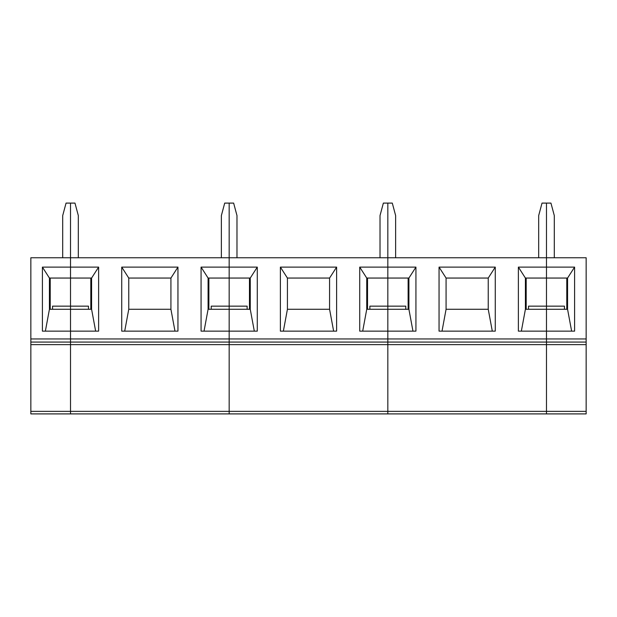 <?xml version="1.0" encoding="UTF-8"?>
<svg xmlns="http://www.w3.org/2000/svg" width="617" height="617" viewBox="0 0 617 617"><rect width="100%" height="100%" fill="white"/><g stroke="black" fill="none" stroke-linecap="round" stroke-linejoin="round"><path stroke-width="0.93" d="M586.15 257.752L586.15 338.949L546.485 338.949L546.485 331.144L574.597 331.144L574.597 267.115L546.485 267.115L546.485 257.752L586.15 257.752M30.85 344.625L30.85 342.073L70.515 342.073L70.515 344.625L229.169 344.625L229.169 342.073L70.515 342.073L70.515 413.907L30.85 413.907L30.85 344.625L70.515 344.625L70.515 411.354L229.169 411.354L229.169 344.625L229.169 411.354L387.831 411.354L387.831 344.625L387.831 411.354L546.485 411.354L546.485 344.625L586.15 344.625L586.15 338.949M586.15 344.625L586.15 413.907L546.485 413.907L586.15 413.907M564.447 309.279L564.447 306.155L546.485 306.155L546.485 203.093L550.942 203.093L554.297 215.588L554.297 257.752M546.485 342.073L586.15 342.073L546.485 342.073L546.485 338.949L546.485 344.625L546.485 342.073L586.15 342.073L387.831 342.073L387.831 344.625L387.831 342.073L229.169 342.073L229.169 344.625L546.485 344.625L546.485 413.907L387.831 413.907L387.831 411.354L387.831 413.907L229.169 413.907L229.169 411.354L229.169 413.907L70.515 413.907L70.515 411.354L30.85 411.354M521.35 331.144L525.406 309.279L525.406 278.051L518.38 267.115L518.38 331.144L546.485 331.144L546.485 306.155L546.485 309.279L567.571 309.279L571.627 331.144M528.53 309.279L528.53 306.155L546.485 306.155L546.485 278.051L567.571 278.051L567.571 309.279M566.784 309.279L566.784 278.051M574.597 267.115L567.571 278.051M380.018 257.752L380.018 215.588L383.365 203.093L387.831 203.093L387.831 338.949L387.831 331.144L415.935 331.144L415.935 267.115L408.909 278.051L408.909 309.279L412.966 331.144M387.831 342.073L341.294 342.073L387.831 342.073L387.831 338.949L229.169 338.949L229.169 331.144L229.169 338.949L30.85 338.949L30.85 257.752L70.515 257.752L70.515 342.073L229.169 342.073L229.169 338.949L229.169 342.073L387.831 342.073L387.831 338.949L546.485 338.949L546.485 309.279L525.406 309.279M442.019 331.144L446.076 309.279L488.24 309.279L488.24 278.051L495.266 267.115L439.049 267.115L446.076 278.051L488.24 278.051M492.297 331.144L488.24 309.279M439.049 267.115L439.049 331.144L495.266 331.144L495.266 267.115M446.076 309.279L446.076 278.051M526.185 278.051L526.185 309.279M525.406 278.051L546.485 278.051L546.485 267.115L518.38 267.115M405.785 309.279L405.785 306.155L387.831 306.155L387.831 278.051L408.909 278.051M415.935 267.115L359.719 267.115L359.719 331.144L387.831 331.144L387.831 309.279L408.909 309.279M408.13 309.279L408.13 278.051M362.688 331.144L366.745 309.279L366.745 278.051L387.831 278.051L387.831 257.752L546.485 257.752L546.485 203.093L542.027 203.093L538.68 215.588L538.68 257.752M586.15 411.354L546.485 411.354L546.485 413.907M221.364 257.752L221.364 215.588L224.711 203.093L229.169 203.093L229.169 257.752L387.831 257.752L387.831 203.093L392.289 203.093L395.636 215.588L395.636 257.752M257.281 267.115L229.169 267.115L229.169 257.752L229.169 331.144L257.281 331.144L257.281 267.115L250.255 278.051L250.255 309.279L254.312 331.144M283.365 331.144L287.422 309.279L329.578 309.279L329.578 278.051L336.612 267.115L280.388 267.115L287.422 278.051L329.578 278.051M333.635 331.144L329.578 309.279M280.388 267.115L280.388 331.144L336.612 331.144L336.612 267.115M287.422 309.279L287.422 278.051M367.531 278.051L367.531 309.279M366.745 309.279L387.831 309.279L387.831 306.155L369.868 306.155L369.868 309.279M366.745 278.051L359.719 267.115M247.132 309.279L247.132 306.155L229.169 306.155L229.169 278.051L250.255 278.051M249.469 309.279L249.469 278.051M211.215 309.279L211.215 306.155L229.169 306.155L229.169 309.279L250.255 309.279M229.169 342.073L275.706 342.073L229.169 342.073M62.703 257.752L62.703 215.588L66.058 203.093L70.515 203.093L70.515 257.752L229.169 257.752L229.169 203.093L233.635 203.093L236.982 215.588L236.982 257.752M124.703 331.144L128.76 309.279L170.924 309.279L170.924 278.051L177.951 267.115L121.734 267.115L128.76 278.051L170.924 278.051M174.981 331.144L170.924 309.279M121.734 267.115L121.734 331.144L177.951 331.144L177.951 267.115M128.76 309.279L128.76 278.051M208.87 278.051L208.87 309.279M208.091 309.279L229.169 309.279L229.169 331.144L201.065 331.144L201.065 267.115L208.091 278.051L208.091 309.279L204.034 331.144M208.091 278.051L229.169 278.051L229.169 267.115L201.065 267.115M98.62 267.115L42.403 267.115L42.403 331.144L98.62 331.144L98.62 267.115L91.594 278.051L91.594 309.279L95.65 331.144M78.32 257.752L78.32 215.588L74.973 203.093L70.515 203.093L70.515 278.051L91.594 278.051M42.403 267.115L49.429 278.051L70.515 278.051L70.515 306.155L88.47 306.155L88.47 309.279M90.815 309.279L90.815 278.051M52.553 309.279L52.553 306.155L70.515 306.155L70.515 309.279L91.594 309.279M45.373 331.144L49.429 309.279L70.515 309.279L70.515 342.073L30.85 342.073L30.85 338.949M49.429 278.051L49.429 309.279M50.216 278.051L50.216 309.279M30.85 413.907L70.515 413.907M30.85 342.073L70.515 342.073L30.85 342.073"/></g></svg>

